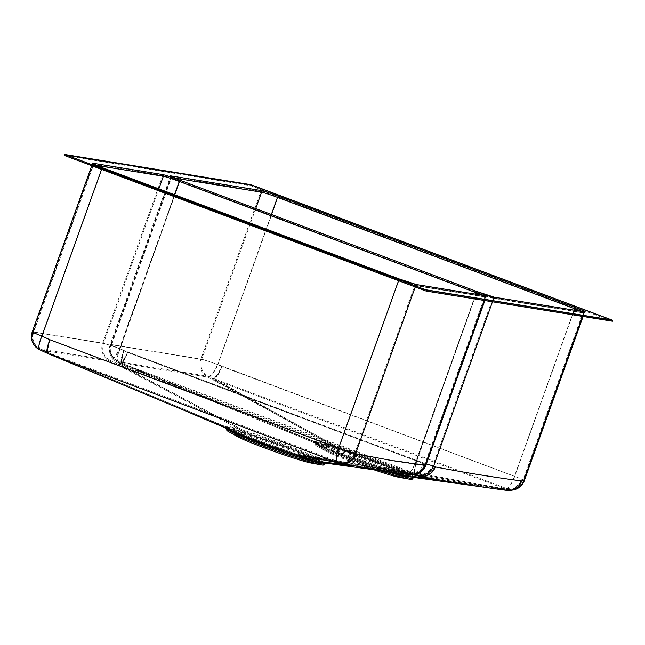 <?xml version="1.0" encoding="UTF-8"?>
<svg xmlns="http://www.w3.org/2000/svg" width="645" height="645" viewBox="0 0 645 645"><rect width="100%" height="100%" fill="white"/><g stroke="black" fill="none" stroke-linecap="round" stroke-linejoin="round"><path stroke-width="0.48" stroke-dasharray="3.23 2.42" d="M612.307 321.194L250.703 185.728L64.5 155.501L64.863 154.494M66.072 155.034L425.579 289.895L611.371 319.88M340.665 462.642A13.553 13.029 100.6 0 1 340.592 462.634A13.553 12.416 -79 0 1 340.552 462.626A13.553 13.553 0 0 0 340.665 462.642A13.553 13.029 100.6 0 0 355.363 453.903A13.553 12.997 127.4 0 1 338.173 461.885L337.537 461.401C345.244 463.384 350.977 460.732 354.742 453.427L386.202 459.466L424.595 464.763L416.081 473.228L408.406 472.906L119.623 364.473L242.843 430.11C249.422 431.9 278.301 441.712 290.895 446.574L317.767 457.361L324.379 462.038L295.515 453.749L262.128 441.906L235.594 431.328L228.209 427.732C222.106 424.853 234.312 427.184 242.843 430.11L118.333 364.151A13.553 9.707 117.9 0 0 119.623 364.473A13.553 3.685 -69.3 0 0 127.46 352.364A13.553 3.628 -65.2 0 1 118.333 364.151L110.271 360.418C112.77 359.991 115.81 356.064 119.406 348.639L174.513 194.726M228.33 427.796L48.689 352.936A13.553 3.451 112.6 0 1 48.472 352.807L228.209 427.732L48.899 352.992A13.553 3.451 112.6 0 1 48.689 352.936A13.553 13.553 0 0 1 48.214 352.726L40.417 349.074C38.41 347.921 38.982 343.592 42.143 336.093L50.197 339.826A13.553 3.685 110.7 0 0 48.899 352.992L337.537 461.401C336.174 459.611 336.609 455.225 338.827 448.243L50.197 339.826A13.553 3.628 114.8 0 0 48.214 352.726A13.553 3.628 114.8 0 0 48.472 352.807L40.417 349.074L110.271 360.418C103.756 356.637 101.499 350.985 103.49 343.463L158.847 188.848M40.417 349.074C33.846 345.285 31.589 339.633 33.637 332.119A13.553 0.71 -160.3 0 0 33.089 332.127A13.553 0.71 -160.3 0 0 42.143 336.093L102.015 168.893L398.989 280.22L338.827 448.243A13.553 0.71 -160.3 0 0 354.742 453.427L414.904 285.396L484.758 296.74L424.595 464.763A13.553 0.71 19.7 0 0 425.144 464.755A13.553 0.71 19.7 0 0 416.09 460.788C413.566 467.722 411.002 471.761 408.406 472.906L317.767 457.361L409.003 473.736L372.149 468.318L295.515 453.749L338.173 461.885A13.553 12.416 -79 0 0 340.552 462.626M229.04 429.699A51.269 2.685 -160.3 0 1 227.693 428.498A51.269 2.685 -160.3 0 1 243.254 432.013C249.72 433.787 277.624 443.244 289.992 448.001L316.123 458.506L324.258 462.989L319.331 462.425L294.467 454.991L261.967 443.454C240.125 435.294 230.225 430.61 229.031 429.707L228.209 427.732L235.594 431.328M263.918 446.711A40.498 2.12 19.7 0 0 311.172 462.134A40.498 2.12 19.7 0 0 313.107 462.159A40.498 2.12 19.7 0 0 286.049 450.307A40.498 2.12 19.7 0 0 236.86 434.859A40.498 2.12 19.7 0 0 238.368 436.068A40.498 2.12 19.7 0 0 263.918 446.711M310.866 462.989A40.498 2.12 19.7 0 0 312.801 463.013A40.498 2.12 19.7 0 0 285.751 451.153A40.498 2.12 19.7 0 0 236.554 435.714A40.498 2.12 19.7 0 0 238.069 436.923M227 428.538A52.164 2.733 -160.3 0 1 226.847 428.199A52.164 2.733 -160.3 0 1 242.681 431.771C249.155 433.537 277.729 443.228 290.242 448.041L316.824 458.732L325.096 463.287L325.386 462.981L324.25 462.925L317.55 458.216L290.637 447.404L290.242 448.041M48.875 353.936L227.862 428.554L235.336 432.182L227.862 428.554C221.735 425.668 233.966 428.006 242.504 430.933C249.067 432.714 278.011 442.543 290.637 447.404M48.351 353.758A14.448 3.676 112.6 0 1 48.117 353.621L40.054 349.888L109.908 361.232L117.971 364.965L242.504 430.933L119.349 365.312L408.148 473.744L317.55 458.216L408.841 474.615A14.448 8.127 -79.9 0 1 407.277 473.978A14.448 13.65 75.1 0 0 415.219 474.381A14.448 3.926 -69.5 0 1 416.726 460.449L476.768 292.403A14.891 0.782 19.7 0 0 494.255 298.095L584.33 312.72A14.891 0.782 19.7 0 0 574.985 308.35L278.003 197.023A14.891 0.782 19.7 0 0 260.516 191.331L170.441 176.714A14.891 0.782 19.7 0 0 179.786 181.084A14.891 0.782 19.7 0 0 162.298 175.392L92.445 164.048A14.891 0.782 19.7 0 0 101.797 168.418L398.771 279.736A14.891 0.782 19.7 0 0 416.267 285.429L486.112 296.773A14.891 0.782 19.7 0 0 476.768 292.403L179.794 181.084L179.512 181.479A14.448 0.758 19.7 0 0 162.548 175.956L92.703 164.62A14.448 0.758 19.7 0 0 92.114 164.628A14.448 0.758 19.7 0 0 101.765 168.861L101.805 168.418L398.779 279.745L416.186 285.413A0.443 0.427 99.2 0 1 416.267 285.429M32.25 331.828A14.448 0.758 -160.3 0 1 32.831 331.82A14.448 13.884 99.3 0 0 40.054 349.888A14.448 3.862 -65.2 0 1 39.78 349.808M92.445 164.048A0.443 0.427 -80.8 0 1 92.703 164.62L32.831 331.82L102.684 343.156A14.448 0.758 -160.3 0 1 119.648 348.679A14.448 3.862 114.8 0 1 109.908 361.232A14.448 13.884 99.1 0 1 102.684 343.156L162.548 175.956A0.443 0.427 -80.8 0 0 162.298 175.392M425.982 465.061A14.448 0.758 19.7 0 0 416.331 460.828A14.448 3.926 -69.6 0 1 408.148 473.744A14.448 13.642 75 0 0 416.13 474.14M513.259 489.942A14.448 13.722 80 0 1 506.341 489.297L213.495 379.413L334.674 446.493C350.283 451.387 367.779 457.595 378.744 461.731L402.375 471.108L412.3 475.736L412.357 477.227L413.493 477.284L413.203 477.598L409.76 475.292L401.682 471.632L402.375 471.108L505.849 490.248A14.448 13.876 98 0 0 506.631 490.385M524.353 480.581A14.448 0.758 19.7 0 0 514.702 476.357A14.448 3.926 -69.5 0 1 506.341 489.297L504.253 489.668L402.375 471.108M426.409 463.868A14.448 0.758 -160.3 0 1 416.726 460.449L123.961 350.582A14.448 3.862 114.8 0 0 121.857 364.336L117.793 362.458A14.448 3.862 -65.2 0 1 119.897 348.703A14.448 0.758 -160.3 0 1 110.247 344.478A14.448 14.448 0 0 0 117.793 362.458L117.793 362.458A14.448 3.862 -65.2 0 0 118.067 362.546L208.15 377.172L334.674 446.493L316.969 441.615C313.793 441.365 313.962 442.059 317.477 443.696L118.067 362.546A14.448 13.884 99.3 0 1 110.827 344.462L170.691 177.278A0.443 0.427 -80.8 0 0 170.441 176.714M415.436 474.535L122.679 364.675A14.448 3.926 110.6 0 1 123.961 350.582L119.897 348.703L179.762 181.519L476.736 292.838A14.448 0.758 19.7 0 0 493.699 298.361L583.781 312.986A14.448 0.758 19.7 0 0 584.362 312.978A14.448 0.758 19.7 0 0 574.711 308.745L514.702 476.357L217.873 364.61A14.448 0.758 -160.3 0 0 200.909 359.088L260.765 191.904L170.691 177.278A14.448 0.758 19.7 0 0 170.111 177.286L110.247 344.478A14.448 0.758 -160.3 0 1 110.827 344.462L200.909 359.088A14.448 13.884 99.1 0 0 208.15 377.172A14.448 3.862 114.8 0 0 217.873 364.61L278.003 197.023M391.273 472.172L349.816 457.74C340.044 454.144 323.177 447.428 317.816 444.558A52.164 2.733 -160.3 0 1 314.954 442.502A52.164 2.733 -160.3 0 1 334.803 447.316C350.211 452.161 367.489 458.281 378.333 462.376A52.164 2.733 -160.3 0 1 401.682 471.624M413.469 474.736L378.196 467.182L349.88 457.047L122.679 364.675A14.448 5.144 112.1 0 1 122.477 364.602A14.448 5.144 112.1 0 1 122.131 364.417A14.448 3.862 114.8 0 1 121.857 364.336A14.448 14.448 0 0 0 122.477 364.602L317.63 443.768M412.889 474.801L378.196 467.182L395.385 472.761M398.973 477.292A40.498 2.12 19.7 0 0 400.908 477.316A40.498 2.12 19.7 0 0 373.85 465.464A40.498 2.12 19.7 0 0 324.661 450.017A40.498 2.12 19.7 0 0 326.168 451.226A40.498 2.12 19.7 0 0 351.719 461.868A40.498 2.12 19.7 0 0 372.334 469.254M352.025 461.014A40.498 2.12 19.7 0 0 399.279 476.437A40.498 2.12 19.7 0 0 401.214 476.462A40.498 2.12 19.7 0 0 374.156 464.61A40.498 2.12 19.7 0 0 324.967 449.162A40.498 2.12 19.7 0 0 326.475 450.371A40.498 2.12 19.7 0 0 352.025 461.014M506.752 489.507A13.553 13.553 0 0 0 510.969 489.434A13.553 12.884 80.2 0 1 504.519 488.829A13.553 8.828 -79.6 0 0 506.019 489.378A13.553 13.021 98 0 0 506.752 489.507A13.553 13.021 98 0 0 520.862 480.662A13.553 12.884 80.2 0 1 510.969 489.434L513.299 489.031L522.966 480.291L520.862 480.662C486.846 476.123 460.691 471.608 434.504 466.641A13.553 13.029 120.8 0 1 417.396 474.688L415.759 473.704C423.467 475.704 429.175 473.027 432.884 465.666L434.504 466.641A13.553 13.029 100.4 0 1 419.847 475.389A13.553 13.029 100.4 0 1 419.621 475.349C446.638 480.469 473.188 485.04 506.019 489.378L402.617 470.253L401.037 471.439L408.978 475.026L412.365 477.3L407.713 476.792L377.559 467.625L350.066 457.781C340.358 454.209 323.863 447.638 318.606 444.824A51.269 2.685 -160.3 0 1 315.792 442.801A51.269 2.685 -160.3 0 1 335.303 447.533C350.38 452.274 367.36 458.289 378.091 462.336A51.269 2.685 -160.3 0 1 401.045 471.431M350.211 456.225L317.816 442.873C314.317 441.236 314.155 440.543 317.324 440.801L335.005 445.663C350.59 450.557 368.053 456.765 379.018 460.901L402.617 470.253L412.494 474.873L412.461 476.341L378.478 466.335L350.211 456.225A1.604 0.435 -69.5 0 1 350.066 457.781M417.396 474.688L378.478 466.335L419.621 475.349A13.553 12.948 -77.7 0 1 419.411 475.309A13.553 12.948 -77.7 0 1 417.396 474.688M174.569 178.084L171.497 177.585A13.553 0.71 19.7 0 0 170.949 177.593A13.553 0.71 19.7 0 0 180.003 181.559L476.978 292.878A13.553 0.71 19.7 0 0 492.901 298.063L432.884 465.666A13.553 0.71 -160.3 0 1 416.968 460.49C414.687 467.657 414.284 472.067 415.759 473.704L123.002 363.844L317.816 442.873L118.422 361.732L208.504 376.358L335.005 445.663L213.777 378.583L506.615 488.459L513.122 489.063M494.143 297.176A1.338 1.282 99.2 0 0 492.901 298.063L582.975 312.688L522.966 480.291A13.553 0.71 19.7 0 0 523.514 480.283A13.553 0.71 19.7 0 0 514.452 476.316C511.84 483.436 509.228 487.483 506.615 488.459L504.519 488.829L402.617 470.253M118.422 361.732C116.414 360.571 116.987 356.242 120.139 348.743A13.553 0.71 -160.3 0 1 111.085 344.777A13.553 13.553 0 0 0 118.172 361.651L118.422 361.732C111.851 357.943 109.585 352.291 111.633 344.769L201.708 359.394C199.716 366.924 201.982 372.576 208.504 376.358C211.004 375.93 214.043 371.996 217.631 364.57L221.695 366.441A13.553 3.685 -69.4 0 1 213.777 378.583A13.553 10.659 118.9 0 1 212.576 378.228A13.553 3.628 -65.2 0 0 221.695 366.441L514.452 476.316L573.961 310.124M610.605 320.484L610.96 319.477M250.703 185.728L251.058 184.72M253.84 186.752L254.203 185.744M486.386 295.894L485.306 296.732A13.553 0.71 19.7 0 1 484.758 296.74A1.338 1.282 99.2 0 1 486.177 295.87M416.081 473.228A13.553 13.553 0 0 0 425.144 464.755L485.306 296.732A13.553 0.71 19.7 0 0 482.613 295.289M96.581 165.418L93.501 164.918L33.637 332.119L103.49 343.463A13.553 0.71 -160.3 0 1 119.406 348.639L127.46 352.364L239.464 394.732L416.09 460.788L475.744 294.176M399.11 278.914L398.989 280.22A13.553 0.71 19.7 0 0 414.904 285.396A1.338 1.282 99.2 0 1 416.146 284.518M93.533 164.08A1.338 1.282 -80.8 0 1 93.501 164.918A13.553 0.71 19.7 0 0 92.953 164.927A13.553 0.71 19.7 0 0 102.015 168.893L102.136 167.595M180.108 180.245L120.139 348.743L124.203 350.614A13.553 3.628 114.8 0 0 122.236 363.53A13.553 13.553 0 0 0 122.816 363.78A13.553 4.821 112.1 0 0 123.002 363.844A13.553 3.685 110.6 0 1 124.203 350.614L416.968 460.49L477.082 291.572M409.656 473.849A13.553 13.021 97.9 0 0 423.725 464.997A13.553 12.803 75.1 0 1 414.993 473.519L414.993 473.519A13.553 12.803 75.1 0 1 407.543 473.148A13.553 7.627 -79.9 0 0 409.003 473.736A13.553 13.021 97.9 0 0 409.656 473.849A13.553 13.553 0 0 0 414.993 473.519L415.92 473.269M238.368 436.068L229.58 431.142A50.907 2.661 19.7 0 0 261.693 444.526A50.907 2.661 19.7 0 0 321.097 463.916A50.907 2.661 19.7 0 0 289.516 449.041A50.907 2.661 19.7 0 0 241.907 432.739A50.907 2.661 19.7 0 0 229.58 431.142L227.475 429.086A51.269 2.685 19.7 0 0 261.733 444.099A51.269 2.685 19.7 0 0 324.024 463.658A51.269 2.685 19.7 0 0 289.766 448.646A51.269 2.685 19.7 0 0 227.475 429.086L227.516 427.216L228.386 427.82M243.254 432.013L242.843 430.11M290.895 446.574A1.604 0.435 110.5 0 0 289.992 448.001M316.123 458.506L317.767 457.361M294.467 454.991L295.515 453.749M262.128 441.906A1.604 0.435 -69.5 0 1 261.967 443.454M321.097 464.819A51.06 2.669 19.7 0 0 289.266 449.871A51.06 2.669 19.7 0 0 241.681 433.577A51.06 2.669 19.7 0 0 228.999 431.844M324.862 463.957A52.164 2.733 19.7 0 0 290.008 448.686A52.164 2.733 19.7 0 0 226.637 428.788M228.217 429.425L227.862 428.554M242.681 431.771L242.504 430.933M316.824 458.732L317.55 458.216M409.535 474.728A14.448 13.876 97.9 0 1 408.841 474.615M415.203 287.114L415.711 285.703L485.564 297.039A0.443 0.427 99.2 0 1 486.112 296.773M484.322 300.489L485.564 297.039A14.448 0.758 19.7 0 0 486.145 297.031A14.448 0.758 19.7 0 0 476.494 292.798L179.512 181.479L119.648 348.679L127.702 352.404A14.448 3.862 -65.2 0 1 117.971 364.965A14.448 10.344 117.9 0 0 119.349 365.312A14.448 3.926 -69.3 0 0 127.702 352.404L416.331 460.828L476.494 292.798L476.768 292.403L494.175 298.071A0.443 0.427 99.2 0 1 494.255 298.095M398.505 280.857L398.747 280.18A14.448 0.758 19.7 0 0 415.711 285.703A0.443 0.427 99.2 0 1 416.186 285.413L486.411 296.789L484.871 300.578M101.523 169.53L101.765 168.861L398.747 280.18L398.779 279.745M179.762 181.519L179.794 181.084L170.111 177.286A14.448 0.758 19.7 0 0 179.762 181.519M492.466 301.812L493.699 298.361A0.443 0.427 99.2 0 1 494.175 298.071L584.257 312.696A0.443 0.427 99.2 0 1 584.33 312.72M582.548 316.437L583.781 312.986A0.443 0.427 99.2 0 1 584.257 312.696L583.096 316.526M260.516 191.331A0.443 0.427 -80.8 0 1 260.765 191.904A14.448 0.758 19.7 0 1 277.737 197.426L574.711 308.745L574.985 308.35M509.018 490.506A14.448 13.73 80.2 0 1 504.253 489.668A14.448 9.409 -79.6 0 0 505.849 490.248M221.936 366.481A14.448 3.926 -69.4 0 1 213.495 379.413A14.448 11.36 118.9 0 1 212.221 379.042A14.448 3.862 -65.2 0 0 221.936 366.481M317.816 444.558L317.509 443.712L314.937 442.091L314.744 443.091A52.164 2.733 19.7 0 0 349.598 458.361A52.164 2.733 19.7 0 0 387.331 471.6M334.803 447.316L334.674 446.493M349.88 457.047L349.816 457.74M377.793 467.754L378.196 467.182M378.744 461.731L378.333 462.376M412.969 478.259A52.164 2.733 19.7 0 0 378.115 462.989A52.164 2.733 19.7 0 0 314.744 443.091C314.212 444.082 315.05 445.131 317.243 446.227A51.06 2.669 19.7 0 0 349.453 459.643A51.06 2.669 19.7 0 0 379.945 470.479M409.196 479.122A51.06 2.669 19.7 0 0 377.365 464.182A51.06 2.669 19.7 0 0 329.611 447.832A51.06 2.669 19.7 0 0 317.243 446.227L326.168 451.226M377.623 463.344A50.907 2.661 19.7 0 0 330.006 447.05A50.907 2.661 19.7 0 0 317.679 445.445A50.907 2.661 19.7 0 0 349.792 458.829A50.907 2.661 19.7 0 0 409.204 478.219A50.907 2.661 19.7 0 0 377.623 463.344M349.84 458.401A51.269 2.685 19.7 0 0 412.131 477.961A51.269 2.685 19.7 0 0 377.873 462.949A51.269 2.685 19.7 0 0 315.582 443.389A51.269 2.685 19.7 0 0 349.84 458.401M318.606 444.824L317.816 442.873L326.467 446.84M326.475 450.371L317.679 445.445L315.582 443.389L315.623 441.527L317.921 442.922M377.559 467.625L378.478 466.335M379.018 460.901A1.604 0.435 110.5 0 0 378.091 462.344M335.303 447.541L335.005 445.663M317.969 442.946L122.816 363.78A13.553 4.821 112.1 0 1 122.494 363.603A13.553 3.628 114.8 0 1 122.236 363.53L118.172 361.651M513.299 489.031A13.553 13.553 0 0 0 523.514 480.283L583.523 312.672A13.553 0.71 19.7 0 1 582.975 312.688A1.338 1.282 99.2 0 1 584.394 311.817M584.604 311.841L583.523 312.672A13.553 0.71 19.7 0 0 580.831 311.237M255.71 208.585L201.708 359.394A13.553 0.71 -160.3 0 1 217.631 364.57L271.376 214.463M170.643 176.262L170.949 177.593L111.085 344.777A13.553 0.71 -160.3 0 1 111.633 344.769L171.497 177.585A1.338 1.282 -80.8 0 0 171.522 176.738M92.654 163.604L92.953 164.927L33.089 332.127A13.553 13.553 0 0 0 40.159 349.001M324.282 462.933L324.024 463.658L321.097 463.916L311.172 462.134M354.186 466.061L391.596 471.326M343.374 463.15L337.021 461.933M324.258 462.989L325.225 462.102L324.379 462.046M184.946 409.712L235.836 431.432M312.801 463.013L313.107 462.159M236.554 435.714L236.86 434.859M227.935 428.594L226.83 427.788L226.766 428.433M343.213 464.029L336.851 462.812M91.679 165.846L92.066 164.273L101.805 168.418M317.509 443.72L325.781 447.517M269.07 424.071L326.628 447.872M429.925 478.155L409.567 474.075M400.908 477.316L401.214 476.462M324.661 450.017L324.967 449.162M399.279 476.437L409.204 478.219L412.131 477.961L412.389 477.236M269.392 423.241L326.942 447.041M412.365 477.3L413.332 476.405L412.461 476.341M441.462 480.259L482.758 486.112M430.086 477.276L409.752 473.204M419.411 475.309A13.553 13.553 0 0 0 419.847 475.389"/><path stroke-width="0.97" d="M64.5 155.501L426.079 291.04L612.307 321.194M612.645 320.259L251.058 184.72L64.75 154.494L426.442 290.032L612.645 320.259L612.282 321.266M611.839 319.96L251.864 185.026L65.588 154.792L425.635 289.726L611.839 319.96M611.371 319.88L251.808 185.188L66.072 155.034M228.999 431.844A51.06 2.669 19.7 0 0 229.144 431.924L238.069 436.923A40.498 2.12 19.7 0 0 263.611 447.566A40.498 2.12 19.7 0 0 310.866 462.989L320.936 464.787A51.06 2.669 19.7 0 0 321.097 464.819M325.386 462.981L320.041 462.707L310.688 460.167L261.725 443.413C239.4 435.077 229.386 430.328 228.217 429.425A52.164 2.733 -160.3 0 1 227 428.538M509.018 490.506A14.448 13.73 80.2 0 0 511.122 490.313L511.122 490.313A14.448 14.448 0 0 1 506.631 490.385A14.448 13.876 98 0 0 521.668 480.96A14.448 13.73 80.2 0 1 511.122 490.313L513.259 489.942A14.448 13.722 80 0 0 523.764 480.598L521.668 480.96C487.644 476.421 461.498 471.914 435.31 466.94A14.448 13.884 120.8 0 1 417.073 475.518L415.436 474.535A14.448 3.926 -69.5 0 1 415.235 474.381A14.448 14.448 0 0 1 409.535 474.728A14.448 13.876 97.9 0 0 424.531 465.303L391.434 460.498L355.548 453.725A14.448 13.851 -52.4 0 1 337.214 462.223A14.448 3.926 -69.6 0 1 338.585 448.21L49.955 339.786A14.448 3.926 110.7 0 0 48.569 353.823L337.843 462.707A14.448 13.851 127.4 0 0 356.169 454.201A14.448 13.884 100.6 0 1 340.495 463.521A14.448 13.884 100.6 0 1 340.431 463.513A14.448 13.239 -79 0 1 340.383 463.497A14.448 13.239 -79 0 1 337.843 462.707L295.249 454.596L261.797 442.728L235.062 432.069M101.523 169.53L41.901 336.053A14.448 0.758 -160.3 0 1 32.25 331.828A14.448 14.448 0 0 0 39.78 349.808L39.78 349.808A14.448 3.862 -65.2 0 1 41.901 336.053L49.955 339.786A14.448 3.862 114.8 0 0 47.843 353.541A14.448 14.448 0 0 0 48.351 353.758A14.448 3.676 112.6 0 0 48.569 353.823L227.862 428.554L228.217 429.425M48.117 353.621L48.875 353.936M391.459 472.204L324.225 462.925L295.249 454.596L376.47 469.931L408.841 474.615M416.13 474.14L415.219 474.381A14.448 13.65 75.1 0 0 424.531 465.303L425.402 465.069A14.448 13.642 75 0 1 416.13 474.14L416.13 474.14A14.448 14.448 0 0 0 425.982 465.061L484.871 300.578M415.436 474.535A14.448 13.884 -59 0 0 433.69 465.972L492.466 301.812M426.409 463.868A14.448 0.758 -160.3 0 0 433.69 465.972L435.31 466.94A14.448 13.884 100.4 0 1 419.685 476.268A14.448 13.884 100.4 0 1 419.444 476.228C446.517 481.347 473.091 485.927 505.849 490.248M412.889 474.801L419.444 476.228A14.448 13.795 -77.7 0 1 419.218 476.179A14.448 13.795 -77.7 0 1 417.073 475.518L413.469 474.736M412.389 477.236L395.385 472.761M413.493 477.284L405.004 476.22L391.273 472.172M372.334 469.254A40.498 2.12 19.7 0 0 398.973 477.292L409.043 479.098A51.06 2.669 19.7 0 0 409.196 479.122M426.079 291.04L426.442 290.032M422.935 290.016L423.297 289.008M66.177 156.284L66.54 155.276M416.565 284.59L486.411 295.934A14.891 0.782 19.7 0 0 477.066 291.564A14.891 0.782 19.7 0 0 494.554 297.256L584.636 311.882A14.891 0.782 19.7 0 0 575.284 307.512L278.309 196.185A14.891 0.782 19.7 0 0 260.814 190.493L170.74 175.875A14.891 0.782 19.7 0 0 180.084 180.245A14.891 0.782 19.7 0 0 162.596 174.553L92.751 163.209A14.891 0.782 19.7 0 0 102.095 167.579L399.078 278.898A14.891 0.782 19.7 0 0 416.565 284.59A1.338 1.282 99.2 0 0 416.331 284.534L486.177 295.87A1.338 1.282 99.2 0 1 486.411 295.934M482.613 295.289A13.553 0.71 19.7 0 0 476.252 292.766L477.066 291.564L180.108 180.245L179.27 181.439A13.553 0.71 19.7 0 0 163.354 176.262L96.581 165.418M475.744 294.176L476.252 292.766L179.27 181.439L174.513 194.726M416.146 284.518A1.338 1.282 99.2 0 1 416.331 284.534L399.078 278.898M102.136 167.595L399.094 278.906M93.533 164.08A1.338 1.282 -80.8 0 0 92.751 163.209M158.847 188.848L163.354 176.262A1.338 1.282 -80.8 0 0 162.596 174.553M261.354 445.34A51.06 2.669 19.7 0 0 320.936 464.787C323.33 465.335 324.645 465.061 324.862 463.957A52.164 2.733 19.7 0 1 261.491 444.058A52.164 2.733 19.7 0 1 226.637 428.788C226.105 429.78 226.943 430.828 229.144 431.924A51.06 2.669 19.7 0 0 261.354 445.34M261.797 442.728L261.725 443.413M294.789 455.152L295.249 454.596M425.982 465.061A14.448 0.758 19.7 0 1 425.402 465.069L484.322 300.489M398.505 280.857L338.585 448.21A14.448 0.758 -160.3 0 0 355.548 453.725L415.203 287.114M513.259 489.942A14.448 14.448 0 0 0 524.353 480.581A14.448 0.758 19.7 0 1 523.764 480.598L582.548 316.437M379.945 470.479A51.06 2.669 19.7 0 0 409.043 479.098C411.437 479.638 412.744 479.364 412.969 478.259A52.164 2.733 19.7 0 1 387.331 471.6M494.143 297.176A1.338 1.282 99.2 0 1 494.554 297.256M477.082 291.572L494.32 297.192L584.394 311.817A1.338 1.282 99.2 0 1 584.636 311.882M580.831 311.237A13.553 0.71 19.7 0 0 574.469 308.705L575.284 307.512M573.961 310.124L574.469 308.705L277.487 197.386L278.309 196.185M271.376 214.463L277.487 197.386A13.553 0.71 19.7 0 0 261.572 192.202A1.338 1.282 -80.8 0 0 260.814 190.493M255.71 208.585L261.572 192.202L174.569 178.084M171.522 176.738A1.338 1.282 -80.8 0 0 170.74 175.875M612.387 321.266L612.75 320.259M64.387 155.501L64.75 154.494M102.12 167.587L92.735 163.685M324.346 462.038L354.186 466.061M325.096 463.287L324.862 463.957M184.599 410.534L235.473 432.247M48.351 353.758L227.983 428.619M226.83 427.788L226.847 428.199M39.78 349.808L47.843 353.541M32.25 331.828L91.679 165.846M524.353 480.581L583.096 316.526M419.218 476.179A14.448 14.448 0 0 0 419.685 476.268M412.332 477.227L482.629 486.991M413.203 477.598L412.969 478.259M412.139 476.3L441.462 480.259M180.108 180.245L170.732 176.343"/></g></svg>
